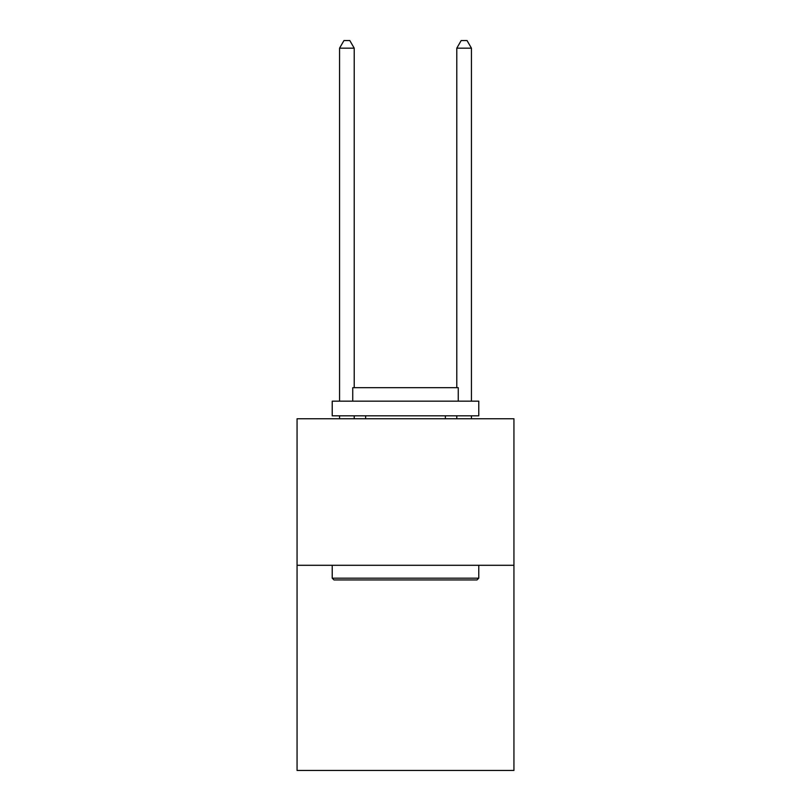 <?xml version="1.0" encoding="UTF-8"?>
<svg xmlns="http://www.w3.org/2000/svg" width="811" height="811" viewBox="0 0 811 811"><rect width="100%" height="100%" fill="white"/><g stroke="black" fill="none" stroke-linecap="round" stroke-linejoin="round"><path stroke-width="1.22" d="M513.941 565.287L513.941 770.45L297.059 770.45L297.059 418.75L513.941 418.75L513.941 565.287L297.059 565.287M333.99 579.946L332.226 578.182L478.774 578.182L477.01 579.946L333.99 579.946M478.774 401.161L478.774 415.82L332.226 415.82L332.226 401.161L478.774 401.161M352.744 401.161L352.744 387.678L458.256 387.678L458.256 401.161M478.774 565.287L478.774 578.182M332.226 565.287L332.226 578.182M445.361 415.82L445.361 418.75M365.639 415.82L365.639 418.75M354.214 387.678L354.214 48.173L339.556 48.173L339.556 401.161M339.556 415.82L339.556 418.75M354.214 415.82L354.214 418.75M339.556 48.173L343.955 40.55L349.815 40.55L354.214 48.173M471.444 418.75L471.444 415.82M471.444 401.161L471.444 48.173L456.786 48.173L456.786 387.678M456.786 418.75L456.786 415.82M456.786 48.173L461.185 40.55L467.045 40.55L471.444 48.173"/></g></svg>
